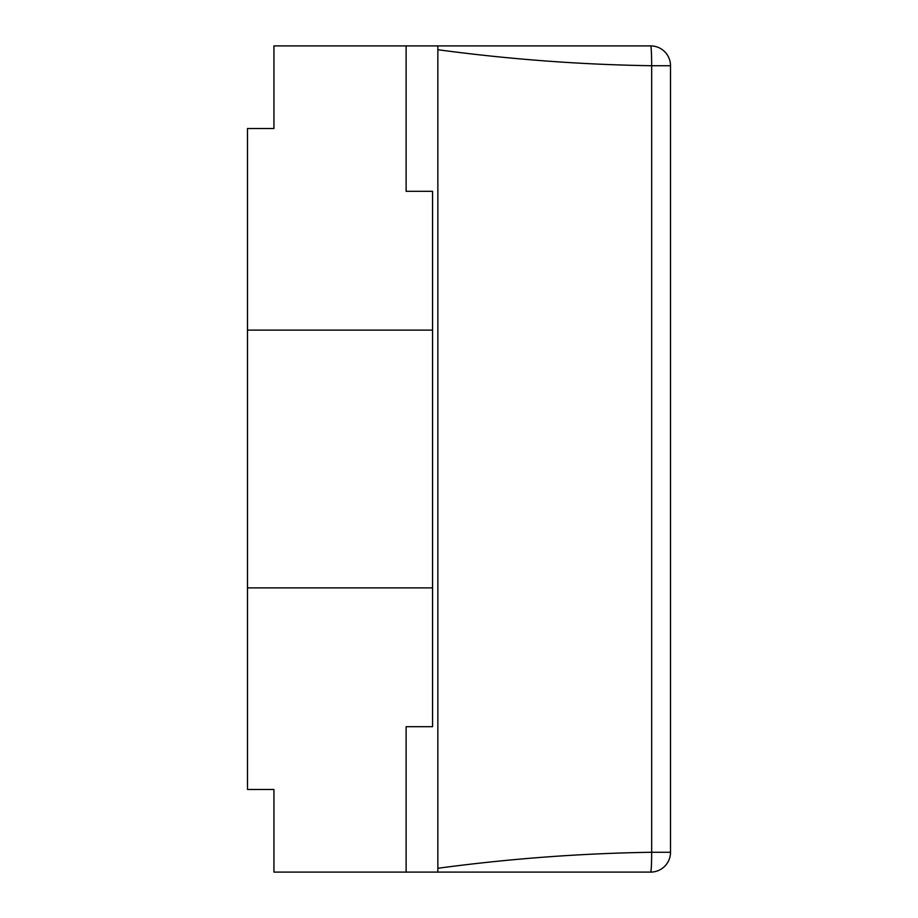 <?xml version="1.0" encoding="UTF-8"?>
<svg xmlns="http://www.w3.org/2000/svg" width="918" height="918" viewBox="0 0 918 918"><rect width="100%" height="100%" fill="white"/><g stroke="black" fill="none" stroke-linecap="round" stroke-linejoin="round"><path stroke-width="1.38" d="M273.931 872.1L273.931 789.48L247.493 789.48L247.493 587.887L432.562 587.887L432.562 726.689L406.123 726.689L406.123 872.1L273.931 872.1M406.123 45.9L406.123 191.311L432.562 191.311L432.562 330.113L247.493 330.113L247.493 128.52L273.931 128.52L273.931 45.9L650.678 45.9A19.829 19.829 0 0 1 670.507 65.729L670.507 852.271L651.665 852.271C580.394 853.361 509.123 858.697 437.852 868.279M437.852 49.721C509.123 59.303 580.394 64.639 651.665 65.729L651.665 852.271A19.829 0.987 -90 0 1 650.678 872.1A19.829 19.829 0 0 0 670.507 852.271A19.829 19.829 0 0 1 650.678 872.1L437.852 872.1L437.852 45.9M406.123 872.1L437.852 872.1M247.493 587.887L247.493 330.113M432.562 330.113L432.562 587.887M670.507 65.729L651.665 65.729A19.829 0.987 -90 0 0 650.678 45.9"/></g></svg>
